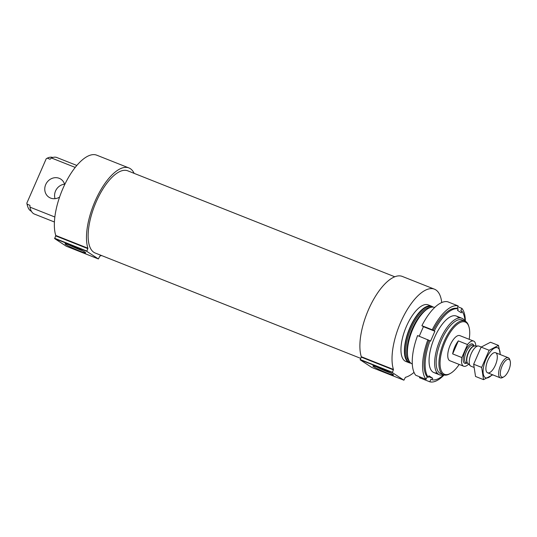 <?xml version="1.0" encoding="UTF-8"?>
<svg xmlns="http://www.w3.org/2000/svg" width="537" height="537" viewBox="0 0 537 537"><rect width="100%" height="100%" fill="white"/><g stroke="black" fill="none" stroke-linecap="round" stroke-linejoin="round"><path stroke-width="0.81" d="M75.227 167.423L51.445 157.985A30.414 12.371 -68.4 0 1 56.835 157.522L76.838 165.456M54.841 217.008L29.971 207.141A30.414 12.371 -68.4 0 0 34.402 214.062L54.405 221.996M51.445 157.985L50.042 159.247L47.29 158.153A28.924 11.767 -68.4 0 1 52.733 157.495M31.401 211.269A28.924 11.767 -68.4 0 1 27.716 206.55A28.924 11.767 -68.4 0 1 27.165 204.208L29.918 205.302L29.971 207.141M47.29 158.153L46.229 158.73L26.85 203.087L27.165 204.208M27.716 206.55L27.427 205.658A28.119 11.438 -68.4 0 1 26.85 203.087M459.209 364.448A28.119 11.438 -68.4 0 1 450.321 373.463A28.119 11.438 -68.4 0 1 444.247 343.969A28.119 11.438 -68.4 0 1 468.895 326.664A28.119 11.438 -68.4 0 1 469.184 339.324M468.586 364.126A13.519 5.498 -68.4 0 1 463.666 366.221L449.892 360.75A13.519 5.498 -68.4 0 1 449.764 346.164A13.519 5.498 -68.4 0 1 459.86 335.625L473.634 341.089A13.519 5.498 -68.4 0 1 475.782 345.982M450.321 373.463L449.503 373.92A28.924 11.767 -68.4 0 1 443.522 374.799A28.924 11.767 -68.4 0 1 443.253 343.573A28.924 11.767 -68.4 0 1 464.854 321.025A28.924 11.767 -68.4 0 1 468.613 325.771L468.895 326.664M443.522 374.799L440.763 373.712A28.924 11.767 -68.4 0 1 440.494 342.485A28.924 11.767 -68.4 0 1 462.102 319.938L464.854 321.025M443.589 374.826A30.414 12.371 -68.4 0 1 439.488 374.799A30.414 12.371 -68.4 0 1 439.206 341.968A30.414 12.371 -68.4 0 1 461.921 318.266A30.414 12.371 -68.4 0 1 464.928 321.059M412.282 364.005L412.248 363.992A30.414 12.371 -68.4 0 1 407.462 350.205A30.414 12.371 -68.4 0 1 421.74 314.212A30.414 12.371 -68.4 0 1 434.688 307.453L434.722 307.473M410.832 363.146A30.414 12.371 -68.4 0 1 409.228 362.79A30.414 12.371 -68.4 0 1 408.946 329.96A30.414 12.371 -68.4 0 1 431.661 306.258A30.414 12.371 -68.4 0 1 433.077 307.104M409.228 362.79L405.784 361.428A30.414 12.371 -68.4 0 1 405.502 328.597A30.414 12.371 -68.4 0 1 428.217 304.888L431.661 306.258M434.446 289.181L402.314 276.434A47.31 19.245 -68.4 0 0 371.403 303.512A47.31 19.245 -68.4 0 0 361.3 356.716L361.24 357.118L393.379 369.865L393.44 369.463A47.31 19.245 -68.4 0 1 403.542 316.266A47.31 19.245 -68.4 0 1 434.446 289.181A47.31 19.245 -68.4 0 1 441.729 302.553M414.014 372.389A47.31 19.245 -68.4 0 1 405.401 377.323L403.918 380.196L392.319 372.577L393.379 369.865M371.792 367.449L360.179 359.824L361.24 357.118M379.297 367.905A11.264 0.859 -156.4 0 0 372.933 365.905A11.264 0.859 -156.4 0 0 382.847 371.255A11.264 0.859 -156.4 0 0 393.507 374.9A11.264 0.859 -156.4 0 0 379.297 367.905M403.918 380.196L371.772 367.442L403.918 380.196M360.696 358.367L95.156 253.001A44.202 17.976 -68.4 0 1 94.754 205.288A44.202 17.976 -68.4 0 1 127.766 170.833L394.789 276.79M128.914 167.94L96.774 155.193A47.31 19.245 -68.4 0 0 65.863 182.271A47.31 19.245 -68.4 0 0 55.767 235.468L55.7 235.877L87.84 248.624L87.9 248.222A47.31 19.245 -68.4 0 1 98.002 195.025A47.31 19.245 -68.4 0 1 128.914 167.94A47.31 19.245 -68.4 0 1 134.143 173.364M101.533 255.531A47.31 19.245 -68.4 0 1 99.862 256.082L98.385 258.955L86.779 251.336L87.84 248.624M66.246 246.201L98.385 258.955L66.239 246.201L54.64 238.582L55.7 235.877M71.468 245.751A11.264 0.859 -156.4 0 0 65.098 243.758A11.264 0.859 -156.4 0 0 75.012 249.101A11.264 0.859 -156.4 0 0 85.678 252.746A11.264 0.859 -156.4 0 0 71.468 245.751M59.58 197.092A10.814 9.847 123.3 0 1 48.961 197.233A10.814 9.847 123.3 0 1 46.679 182.788A10.814 9.847 123.3 0 1 60.842 179.157A10.814 9.847 123.3 0 1 64.702 184.614M55.049 198.677A10.814 9.847 123.3 0 1 64.574 184.171M376.544 366.858A10.102 0.772 -156.4 0 0 390.359 372.893M68.709 244.704A10.102 0.772 -156.4 0 0 82.523 250.745M465.015 321.092A37.845 15.392 -68.4 0 0 461.941 311.319L460.793 310.863L461.887 308.372A40.55 16.493 -68.4 0 1 465.384 321.274M443.683 374.866A37.845 15.392 -68.4 0 1 432.037 379.773L430.889 379.317L429.801 381.807L419.471 377.712L419.833 376.88M461.941 311.319L461.29 312.816L457.551 310.359L458.202 308.862A37.845 15.392 -68.4 0 0 434.326 330.866L434.889 331.235L430.573 341.116L430.003 340.747A37.845 15.392 -68.4 0 0 428.298 377.316L427.15 376.86A37.845 15.392 -68.4 0 1 428.855 340.29L417.585 335.571A40.55 16.493 -68.4 0 0 415.732 375.256L426.063 379.35A40.55 16.493 -68.4 0 1 427.915 339.666M430.003 340.747L428.855 340.29M444.072 374.987A40.55 16.493 -68.4 0 1 429.801 381.807M426.063 379.35L427.15 376.86M461.887 308.372L457.786 306.741M428.298 377.316L428.949 375.819L432.694 378.276L432.037 379.773M437.031 372.846A30.414 12.371 -68.4 0 1 429.11 358.797A30.414 12.371 -68.4 0 1 434.601 337.404A30.414 12.371 -68.4 0 1 443.394 322.804A30.414 12.371 -68.4 0 1 458.793 318.005M458.202 308.862L457.054 308.406L458.148 305.915L447.818 301.814A40.55 16.493 -68.4 0 0 421.901 325.69L423.411 326.684L419.243 336.229M434.326 330.866L433.178 330.409A37.845 15.392 -68.4 0 1 457.054 308.406M433.178 330.409L432.231 329.785A40.55 16.493 -68.4 0 1 458.148 305.915M432.231 329.785L421.901 325.69M434.889 331.235L423.411 326.684M432.694 378.276L428.586 376.645M463.666 366.221A13.519 5.498 -68.4 0 1 461.833 357.548L467.519 344.539A13.519 5.498 -68.4 0 1 473.634 341.089M458.336 340.894A13.519 5.498 111.6 0 0 454.792 346.936A13.519 5.498 111.6 0 0 452.651 353.903L458.336 340.894L467.519 344.539M461.833 357.548L452.651 353.903M502.068 366.053A9.572 3.893 -68.4 0 1 510.15 360.904A9.572 3.893 -68.4 0 1 508.995 369.664A9.572 3.893 -68.4 0 1 503.827 376.833A9.572 3.893 -68.4 0 1 500.424 374.779A9.572 3.893 -68.4 0 1 502.068 366.053M503.827 376.833L502.572 377.531A10.814 4.397 -68.4 0 1 500.336 377.86A10.814 4.397 -68.4 0 1 500.585 365.355A10.814 4.397 -68.4 0 1 508.311 357.756A10.814 4.397 -68.4 0 1 509.714 359.528L510.15 360.904M473.721 367.301L470.956 366.2A10.814 4.397 -68.4 0 1 470.345 365.804A10.814 4.397 -68.4 0 1 471.204 353.695A10.814 4.397 -68.4 0 1 478.219 345.969A10.814 4.397 -68.4 0 1 478.93 346.103L481.253 347.023M483.542 379.646L475.534 376.464L473.661 364.22L481.139 347.11L490.489 342.237L498.497 345.419L489.147 350.285L481.669 367.402L483.542 379.646L492.892 374.772M473.661 364.22L481.669 367.402M481.139 347.11L489.147 350.285M500.309 354.581L498.497 345.419M487.287 372.644A10.814 4.397 111.6 0 0 496.369 362.468A10.814 4.397 111.6 0 0 493.355 353.037A10.814 4.397 111.6 0 0 487.515 361.139A10.814 4.397 111.6 0 0 486.213 371.04A10.814 4.397 111.6 0 0 487.287 372.644M500.128 354.514A16.15 6.572 111.6 0 0 488.784 353.917A16.15 6.572 111.6 0 0 485.159 377.524A16.15 6.572 111.6 0 0 492.154 374.611M407.462 350.205L407.496 349.48A29.334 11.928 -68.4 0 1 421.276 314.763L421.74 314.212M407.838 357.152A28.924 11.767 -68.4 0 1 411.402 330.94A28.924 11.767 -68.4 0 1 426.781 309.413M409.033 360.81A28.924 11.767 -68.4 0 1 410.194 330.456A28.924 11.767 -68.4 0 1 430.164 307.567M410.04 362.354A29.736 12.096 -68.4 0 1 409.201 330.06A29.736 12.096 -68.4 0 1 431.949 307.137M361.3 356.716L393.44 369.463M360.193 359.515L392.332 372.269M360.179 359.824L392.319 372.577M55.767 235.468L87.9 248.222M54.653 238.274L86.793 251.027M54.64 238.582L86.779 251.336M466.881 363.059A10.411 4.236 -68.4 0 1 463.256 360.723A10.411 4.236 -68.4 0 1 465.049 351.285A10.411 4.236 -68.4 0 1 473.809 345.593M470.345 365.804L467.754 363.334A9.458 3.846 -68.4 0 1 468.506 352.749A9.458 3.846 -68.4 0 1 474.641 345.989L478.219 345.969M467.861 363.435A9.398 3.819 -68.4 0 1 468.23 352.641A9.398 3.819 -68.4 0 1 474.782 345.989M467.881 363.455L466.049 362.73A9.398 3.819 -68.4 0 1 466.264 351.863A9.398 3.819 -68.4 0 1 472.976 345.264L474.809 345.989M461.921 318.266L456.336 316.045M439.488 374.799L433.903 372.584M508.311 357.756L495.591 352.708M500.336 377.86L487.616 372.812"/></g></svg>
